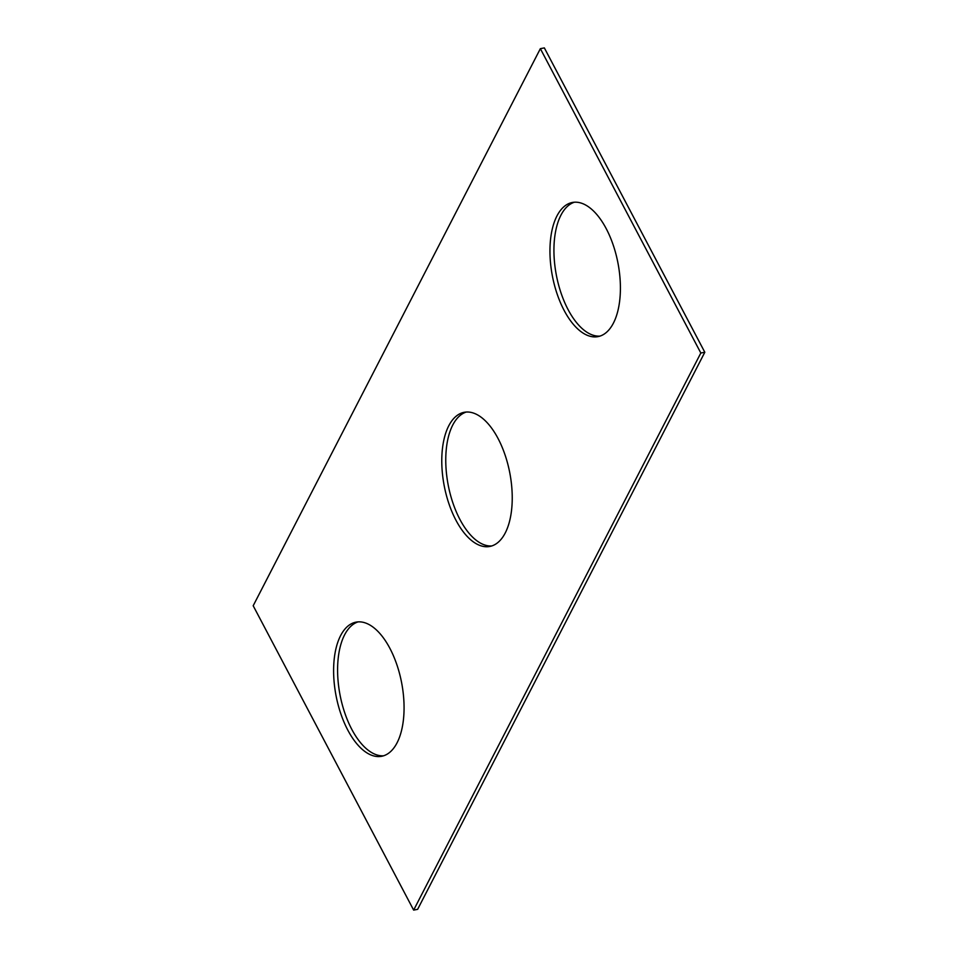 <?xml version="1.0" encoding="UTF-8"?>
<svg xmlns="http://www.w3.org/2000/svg" width="958" height="958" viewBox="0 0 958 958"><rect width="100%" height="100%" fill="white"/><g stroke="black" fill="none" stroke-linecap="round" stroke-linejoin="round"><path stroke-width="1.44" d="M413.652 910.1L253.187 605.743L540.36 48.666L544.348 47.9L704.813 352.257L417.64 909.334L413.652 910.1L700.825 353.011L704.813 352.257M455.948 520.23A68.281 33.422 -100.8 0 0 489.801 546.455A68.281 33.422 -100.8 0 0 509.836 473.12A68.281 33.422 -100.8 0 0 464.211 412.299A68.281 33.422 -100.8 0 0 442.093 452.332A68.281 33.422 -100.8 0 0 455.948 520.23M466.235 412.048A68.281 33.422 -100.8 0 0 459.936 519.476A68.281 33.422 -100.8 0 0 491.765 545.952M564.118 310.392A68.281 33.422 -100.8 0 0 597.972 336.617A68.281 33.422 -100.8 0 0 618.006 263.282A68.281 33.422 -100.8 0 0 572.381 202.473A68.281 33.422 -100.8 0 0 550.263 242.506A68.281 33.422 -100.8 0 0 564.118 310.392M574.405 202.21A68.281 33.422 -100.8 0 0 568.106 309.638A68.281 33.422 -100.8 0 0 599.936 336.114M347.778 730.068A68.281 33.422 79.2 0 1 333.923 662.17A68.281 33.422 79.2 0 1 356.041 622.137A68.281 33.422 79.2 0 1 401.665 682.958A68.281 33.422 79.2 0 1 381.631 756.293A68.281 33.422 79.2 0 1 347.778 730.068M383.595 755.79A68.281 33.422 79.2 0 1 351.766 729.313A68.281 33.422 79.2 0 1 358.064 621.886M540.36 48.666L700.825 353.011"/></g></svg>
